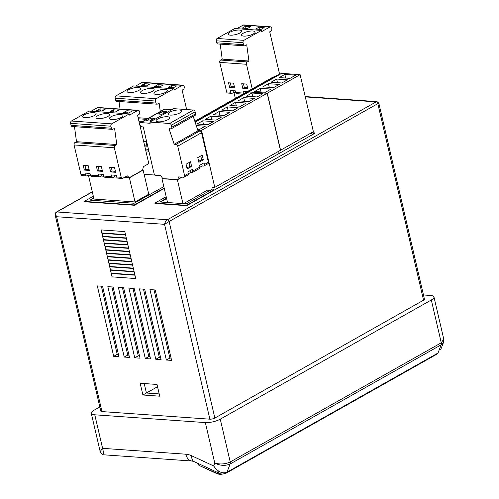 <?xml version="1.0" encoding="UTF-8"?>
<svg xmlns="http://www.w3.org/2000/svg" width="499" height="499" viewBox="0 0 499 499"><rect width="100%" height="100%" fill="white"/><g stroke="black" fill="none" stroke-linecap="round" stroke-linejoin="round"><path stroke-width="0.75" d="M166.535 198.209L159.867 201.976L186.32 203.835L213.036 188.753M155.152 175.074L144.124 174.294M124.313 177.444L129.422 177.806L135.036 201.952L148.758 194.205L143.138 170.059L142.608 170.022M135.036 201.952L93.974 199.064L88.41 175.149M90.369 200.161L93.787 198.234M183.532 203.642L207.434 190.144L210.222 190.337M166.616 198.546L160.466 202.014M166.192 196.731L154.89 203.112L154.971 203.449L186.688 205.682L314.956 133.245L314.875 132.909L311.613 132.678M93.325 196.257L84.194 201.415L84.269 201.746L134.412 205.276L164.258 188.422M101.896 233.276L125.586 234.942L126.284 237.961L102.601 236.295L101.896 233.276M103.455 239.982L127.145 241.647L127.85 244.666L104.16 243.001L103.455 239.982M105.015 246.693L128.705 248.359L129.409 251.377L105.719 249.706L105.015 246.693M106.58 253.398L130.27 255.064L130.969 258.083L107.279 256.417L106.58 253.398M108.14 260.104L131.83 261.775L132.528 264.794L108.844 263.123L108.14 260.104M109.699 266.815L133.389 268.481L134.094 271.5L110.404 269.834L109.699 266.815M111.258 273.521L134.948 275.186L135.728 278.542L112.044 276.876L111.258 273.521M149.956 289.607L155.22 289.975L171.612 360.403L166.348 360.035L149.956 289.607M150.555 358.924L145.29 358.55L128.898 288.123L134.162 288.491L150.555 358.924M118.968 356.698L113.703 356.33L97.311 285.902L102.576 286.27L118.968 356.698M159.742 396.187L157.01 384.448L140.163 383.263L142.895 395.002L159.742 396.187M101.964 411.581L209.886 419.179L164.539 224.325L56.618 216.728L101.964 411.581A3.612 1.085 166.9 0 1 100.792 411.076L55.177 215.05L56.618 216.728C55.508 214.564 55.589 212.973 56.867 211.956L167.421 219.741C165.967 220.745 165.013 222.273 164.539 224.325L169.124 221.506L214.857 418.043L423.557 300.186L377.824 103.655L169.124 221.506A1.803 1.204 60.5 0 0 167.421 219.741L376.115 101.883L305.294 96.9M129.497 357.44L124.232 357.072L107.84 286.638L113.105 287.012L129.497 357.44M161.083 359.667L155.819 359.292L139.427 288.865L144.691 289.233L161.083 359.667M118.369 287.38L123.633 287.755L140.026 358.182L134.761 357.814L118.369 287.38M134.169 271.836L134.873 274.855L111.183 273.184L110.479 270.165L134.169 271.836M132.609 265.125L133.314 268.144L109.624 266.478L108.919 263.46L132.609 265.125M131.05 258.42L131.748 261.439L108.058 259.773L107.36 256.754L131.05 258.42M129.484 251.714L130.189 254.727L106.499 253.062L105.8 250.043L129.484 251.714M127.925 245.003L128.63 248.022L104.94 246.356L104.235 243.337L127.925 245.003M126.366 238.297L127.07 241.316L103.38 239.645L102.675 236.626L126.366 238.297M124.806 231.586L125.505 234.605L101.815 232.939L101.116 229.92L124.806 231.586M159.212 393.917L146.413 393.019L144.211 383.55M101.359 286.183L117.221 354.346L118.438 354.427M128.967 355.169L127.75 355.082L111.888 286.925M150.024 356.654L148.808 356.567L132.946 288.41M160.553 357.396L159.337 357.309L143.475 289.146M171.082 358.132L169.86 358.051L154.004 289.888M139.495 355.912L138.279 355.824L122.417 287.667M99.831 406.941L93.924 410.272A10.835 3.256 -13.1 0 0 91.273 413.284A10.835 3.256 -13.1 0 0 94.785 414.8L102.588 448.339L185.803 454.196A23.465 15.631 60.5 0 1 191.653 455.78L213.659 465.947C217.888 471.867 222.323 473.95 226.964 472.21L438.003 353.03L441.197 344.79A3.612 2.408 -119.5 0 0 441.272 342.782L431.311 299.986L220.265 419.166L230.226 461.962A3.612 2.408 60.5 0 1 230.158 463.97L226.964 472.21A3.612 2.408 60.5 0 1 226.178 473.158L437.218 353.978A3.612 2.408 -119.5 0 0 438.003 353.03L437.218 353.978M431.311 299.986A10.835 3.256 -13.1 0 0 433.962 296.974A10.835 3.256 -13.1 0 0 430.45 295.458L423.464 294.965M219.441 473.32L213.659 465.947L214.763 463.097L205.339 422.584L94.785 414.8M205.339 422.584A10.835 3.256 -13.1 0 0 220.265 419.166M377.924 103.823C379.128 103.006 379.097 102.95 377.824 103.655A1.803 1.204 -119.5 0 0 376.115 101.883L377.032 101.628L378.822 103.156L424.443 299.182A3.612 1.085 166.9 0 1 423.557 300.186M214.857 418.043A3.612 1.085 166.9 0 1 209.886 419.179M440.586 349.93L443.53 342.333L443.761 339.083L441.272 342.782L230.226 461.962C225.448 464.176 220.296 464.557 214.763 463.097C220.252 465.767 225.38 466.054 230.158 463.97L441.197 344.79L443.567 342.245M100.168 451.508C99.794 451.327 101.453 454.951 104.066 454.832L102.588 448.339L100.168 451.508L91.273 413.284M157.541 386.725L142.895 395.002M117.221 354.346L113.703 356.33M127.75 355.082L124.232 357.072M148.808 356.567L145.29 358.55M159.337 357.309L155.819 359.292M169.86 358.051L166.348 360.035M138.279 355.824L134.761 357.814M112.044 276.876L111.445 273.533M111.183 273.184L110.647 270.177M110.404 269.834L109.867 266.828M109.624 266.478L109.081 263.472M108.844 263.123L108.302 260.116M108.058 259.773L107.522 256.76M107.279 256.417L106.742 253.411M106.499 253.062L105.963 250.055M105.719 249.706L105.183 246.699M104.94 246.356L104.403 243.35M104.16 243.001L103.624 239.994M103.38 239.645L102.838 236.638M102.601 236.295L102.058 233.289M101.815 232.939L101.278 229.933M222.623 474.05A5.414 2.745 -177.8 0 1 216.641 473.526L199.631 465.667L216.653 473.214A5.414 2.745 -177.8 0 0 221.419 473.931M199.644 465.355A5.414 2.745 -177.8 0 1 197.754 463.303L197.741 463.471A5.414 2.745 -177.8 0 1 197.754 463.322M199.631 465.667A5.414 2.745 -177.8 0 1 197.741 463.471M154.89 203.112L186.607 205.345L213.379 190.231M311.981 134.543L314.875 132.909M186.607 205.345L186.688 205.682M84.194 201.415L134.337 204.939L134.412 205.276M163.834 186.614L134.094 203.243L90.038 200.136L93.706 197.897M134.337 204.939L164.183 188.086M162.693 178.305L161.994 178.704L167.539 202.513M161.994 178.704L177.394 179.783L182.933 203.598M177.394 179.783L182.079 177.139M162.842 178.648L177.656 179.472L181.817 177.12M129.422 177.806L143.138 170.059M131.437 176.459L142.571 170.171L143.413 166.66L147.635 164.277A1.803 1.235 94 0 0 148.415 161.938L137.568 115.319L138.685 114.689A2.258 1.541 94 0 0 139.664 111.764A2.258 1.541 94 0 0 138.354 110.341A2.258 1.541 94 0 0 137.705 110.497L129.559 115.094L129.285 113.922L111.701 123.858A1.803 1.235 94 0 0 110.915 126.197L111.383 128.206A1.803 1.235 94 0 0 112.431 129.347A1.803 1.235 94 0 0 112.949 129.222L114.589 128.293L116.772 144.517L76.503 141.685L74.856 142.608L115.132 145.446A1.803 1.235 94 0 0 114.346 147.785L121.22 177.295A1.803 1.235 94 0 0 122.261 178.436A1.803 1.235 94 0 0 122.779 178.311L127.233 175.798L129.322 177.65L131.437 176.459M233.981 92.583L235.335 98.384M229.896 112.312L219.105 111.551L213.478 114.733L224.269 115.494L229.896 112.312M221.687 116.947L210.896 116.186L205.27 119.367L216.061 120.128L221.687 116.947M213.478 121.581L202.688 120.82L197.061 124.002L207.852 124.762L213.478 121.581M197.467 129.241L199.644 129.397L205.276 126.216L196.25 125.58M194.816 121.263L239.127 96.245L248.745 91.972L267.171 93.269L201.515 130.345L197.747 130.083M248.745 91.972L195.14 122.243M262.724 93.775L251.933 93.014L246.306 96.195L257.097 96.949L262.724 93.775M254.515 98.409L243.724 97.648L238.098 100.829L248.889 101.59L254.515 98.409M246.306 103.043L235.516 102.283L229.889 105.464L240.68 106.225L246.306 103.043M238.104 107.678L227.313 106.917L221.681 110.098L232.472 110.859L238.104 107.678M213.453 190.568L212.674 187.212L214.782 187.362L201.515 130.345M214.782 187.362L280.438 150.286L267.171 93.269M214.408 111.339L203.81 116.722L214.408 111.339M206.199 115.974L195.608 121.357L206.199 115.974M195.134 122.224L197.991 120.608L195.034 121.918M247.236 92.795L236.645 98.178L247.236 92.795M239.027 97.43L228.436 102.813L239.027 97.43M230.825 102.064L220.227 107.447L230.825 102.064M222.616 106.705L212.019 112.088L222.616 106.705M279.116 153.486L278.61 151.316M203.486 124.451L202.688 120.82M211.695 119.816L210.896 116.186M219.903 115.182L219.105 111.551M201.471 118.643L201.234 118.176M209.68 114.009L209.443 113.541M228.105 110.547L227.313 106.917M236.314 105.913L235.516 102.283M244.522 101.278L243.724 97.648M252.731 96.644L251.933 93.014M217.888 109.375L217.651 108.907M226.091 104.74L225.854 104.272M234.299 100.106L234.062 99.638M242.508 95.471L242.271 95.003M295.67 75.168L284.879 74.407L279.247 77.588L290.044 78.349L295.67 75.168M287.461 79.803L276.671 79.048L271.044 82.223L281.835 82.984L287.461 79.803M279.253 84.437L268.462 83.682L262.836 86.857L273.627 87.618L279.253 84.437M271.044 89.072L260.253 88.317L254.627 91.492L265.418 92.253L271.044 89.072M300.117 74.663L267.289 93.201L248.864 91.903L239.239 96.176L272.074 77.638L281.692 73.365L300.117 74.663L313.384 131.68L280.557 150.218L267.289 93.201M281.692 73.365L248.864 91.903M279.228 153.424L278.723 151.253M280.182 74.195L269.585 79.578L280.182 74.195M271.974 78.83L261.382 84.212L271.974 78.83M263.765 83.464L253.174 88.847L263.765 83.464M255.563 88.098L244.965 93.481L255.563 88.098M312.062 134.886L311.557 132.715M261.052 91.947L260.253 88.317M269.26 87.313L268.462 83.682M277.469 82.678L276.671 79.048M285.671 78.037L284.879 74.407M250.829 90.768L250.592 90.3M259.037 86.134L258.8 85.666M267.246 81.499L267.009 81.031M275.454 76.865L275.217 76.397M169.797 112.175A6.949 2.09 -13.1 0 0 168.101 114.109A6.949 2.09 -13.1 0 0 172.673 115.02A6.949 2.09 -13.1 0 0 179.933 112.893A6.949 2.09 -13.1 0 0 181.636 110.959A6.949 2.09 -13.1 0 0 177.058 110.048A6.949 2.09 -13.1 0 0 169.797 112.175M157.84 118.93A6.949 2.09 -13.1 0 0 156.137 120.864A6.949 2.09 -13.1 0 0 160.715 121.775A6.949 2.09 -13.1 0 0 167.976 119.641A6.949 2.09 -13.1 0 0 169.679 117.714A6.949 2.09 -13.1 0 0 165.1 116.797A6.949 2.09 -13.1 0 0 157.84 118.93M149.875 122.093L169.616 123.484L193.412 110.042L173.677 108.651L149.875 122.093L150.149 123.265L140.999 122.623A2.258 1.503 -119.5 0 0 140.375 122.754A2.258 1.503 -119.5 0 0 139.845 124.6A2.258 1.503 -119.5 0 0 141.978 126.815L143.225 126.902L154.072 173.521A1.803 1.204 -119.5 0 0 155.782 175.292L160.516 175.623L162.786 178.424M200.005 167.202L202.182 165.974L203.498 166.067A1.803 1.204 -119.5 0 0 203.991 165.961A1.803 1.204 -119.5 0 0 204.422 164.483L208.407 162.231A1.803 1.204 60.5 0 1 207.977 163.709L203.991 165.961M199.968 166.997A1.803 1.204 60.5 0 1 199.538 168.475L192.271 172.579A1.803 1.204 -119.5 0 0 192.695 171.101L199.968 166.997L199.575 165.319L204.029 162.805L204.422 164.483M188.279 173.82L190.456 172.592L191.772 172.685A1.803 1.204 -119.5 0 0 192.271 172.579M177.656 179.472L178.679 176.902L183.682 177.251A1.803 1.204 -119.5 0 0 184.181 177.151A1.803 1.204 -119.5 0 0 184.605 175.667L188.242 173.615A1.803 1.204 60.5 0 1 187.811 175.099L184.181 177.151M193.412 110.042A1.803 1.204 60.5 0 1 195.121 111.813L171.319 125.249L171.787 127.264L195.589 113.822A1.803 1.204 60.5 0 1 195.159 115.3L171.363 128.742A1.803 1.204 -119.5 0 0 171.787 127.264M195.121 111.813L195.589 113.822M171.363 128.742A1.803 1.204 -119.5 0 1 170.864 128.848L169.018 128.717L174.188 144.255L176.035 144.386L199.831 130.944A1.803 1.204 60.5 0 1 201.54 132.715L208.407 162.231M193.2 116.41L197.991 130.819L174.188 144.255M197.991 130.819L199.831 130.944M202.238 155.089L197.779 157.603L198.87 162.3L203.33 159.786L202.238 155.089M187.15 168.924L191.604 166.404L190.512 161.713L186.058 164.227L187.15 168.924M201.54 132.715L177.738 146.157L184.605 175.667M192.695 171.101L192.308 169.423L187.849 171.943L188.242 173.615M140.375 122.754L164.177 109.312A2.258 1.503 60.5 0 1 164.801 109.181L171.856 109.68M177.738 146.157A1.803 1.204 -119.5 0 0 176.035 144.386M171.319 125.249A1.803 1.204 -119.5 0 0 169.616 123.484M162.942 111.358L158.252 114.009L161.938 114.265L166.629 111.62L162.942 111.358L163.423 113.429M149.981 121.02L154.671 118.369L150.985 118.113L146.294 120.758L149.981 121.02M190.456 172.592L190.019 170.714M202.182 165.974L201.746 164.096M186.925 167.963L189.894 166.286L189.021 162.549M189.894 166.286L191.604 166.404M198.652 161.339L201.615 159.661L200.748 155.931M201.615 159.661L203.33 159.786M151.465 120.178L150.985 118.113M120.696 114.508A6.949 2.09 -13.1 0 0 113.192 115.768A6.949 2.09 -13.1 0 0 109.412 118.637A6.949 2.09 -13.1 0 0 111.67 119.61A6.949 2.09 -13.1 0 0 119.174 118.35A6.949 2.09 -13.1 0 0 122.954 115.487A6.949 2.09 -13.1 0 0 120.696 114.508M107.273 113.566A6.949 2.09 -13.1 0 0 99.769 114.826A6.949 2.09 -13.1 0 0 95.989 117.689A6.949 2.09 -13.1 0 0 98.247 118.662A6.949 2.09 -13.1 0 0 105.751 117.408A6.949 2.09 -13.1 0 0 109.531 114.539A6.949 2.09 -13.1 0 0 107.273 113.566M93.849 112.618A6.949 2.09 -13.1 0 0 86.346 113.878A6.949 2.09 -13.1 0 0 82.566 116.747A6.949 2.09 -13.1 0 0 84.824 117.72A6.949 2.09 -13.1 0 0 92.327 116.46A6.949 2.09 -13.1 0 0 96.107 113.597A6.949 2.09 -13.1 0 0 93.849 112.618M122.261 178.436L117.789 178.118A1.803 1.235 -86 0 1 116.741 176.983L121.22 177.295M116.741 176.983L116.354 175.305L111.352 174.949L111.739 176.627A1.803 1.235 94 0 0 112.786 177.769A1.803 1.235 94 0 0 113.304 177.644L114.477 176.983L116.785 177.145M112.786 177.769L104.628 177.195A1.803 1.235 -86 0 1 103.58 176.053L111.739 176.627M103.58 176.053L103.193 174.376L98.191 174.026L98.577 175.704A1.803 1.235 94 0 0 99.625 176.839A1.803 1.235 94 0 0 100.143 176.715L101.316 176.053L103.624 176.216M99.625 176.839L91.467 176.266A1.803 1.235 -86 0 1 90.419 175.13L90.032 173.452L85.03 173.097L85.416 174.775A1.803 1.235 94 0 0 86.464 175.916A1.803 1.235 94 0 0 86.982 175.791L88.155 175.13L90.462 175.292M110.915 126.197L70.646 123.359A1.803 1.235 -86 0 1 71.426 121.02L89.015 111.09L129.285 113.922M70.646 123.359L71.114 125.374L111.383 128.206M74.482 126.671L76.503 141.685M116.772 144.517L115.132 145.446M114.558 167.589L109.555 167.24L110.647 171.937L115.649 172.286L114.558 167.589M97.486 171.007L102.488 171.357L101.397 166.666L96.394 166.31L97.486 171.007L99.014 170.147L102.258 170.377M88.236 165.737L83.233 165.387L84.325 170.078L89.327 170.433L88.236 165.737M114.346 147.785L74.077 144.947L80.944 174.463L85.416 174.775M86.464 175.916L81.992 175.598A1.803 1.235 -86 0 1 80.944 174.463M74.077 144.947A1.803 1.235 -86 0 1 74.856 142.608M112.431 129.347L72.162 126.509A1.803 1.235 -86 0 1 71.114 125.374M91.105 111.233L97.436 107.659L137.705 110.497M138.354 110.341L98.085 107.503A2.258 1.541 94 0 0 97.436 107.659M132.048 111.102L126.783 110.734L123.496 112.587L128.761 112.955L132.048 111.102M110.073 111.639L115.338 112.013L118.619 110.16L113.354 109.786L110.073 111.639M96.65 110.697L101.915 111.065L105.195 109.212L99.931 108.844L96.65 110.697M124.544 177.313L129.322 177.65M87.724 173.29L88.155 175.13M100.885 174.213L101.316 176.053M114.046 175.143L114.477 176.983M84.986 165.512L85.853 169.217L89.096 169.448M85.853 169.217L84.325 170.078M98.147 166.435L99.014 170.147M111.308 167.365L112.175 171.076L115.419 171.3M112.175 171.076L110.647 171.937M100.424 110.959L99.931 108.844M113.847 111.907L113.354 109.786M127.276 112.849L126.783 110.734M165.25 89.352A6.949 2.09 -13.1 0 0 157.746 90.606A6.949 2.09 -13.1 0 0 153.966 93.475A6.949 2.09 -13.1 0 0 156.224 94.448A6.949 2.09 -13.1 0 0 163.728 93.188A6.949 2.09 -13.1 0 0 167.508 90.325A6.949 2.09 -13.1 0 0 165.25 89.352M151.827 88.404A6.949 2.09 -13.1 0 0 144.323 89.664A6.949 2.09 -13.1 0 0 140.543 92.527A6.949 2.09 -13.1 0 0 142.801 93.506A6.949 2.09 -13.1 0 0 150.305 92.246A6.949 2.09 -13.1 0 0 154.085 89.377A6.949 2.09 -13.1 0 0 151.827 88.404M138.404 87.462A6.949 2.09 -13.1 0 0 130.9 88.716A6.949 2.09 -13.1 0 0 127.12 91.585A6.949 2.09 -13.1 0 0 129.378 92.558A6.949 2.09 -13.1 0 0 136.882 91.298A6.949 2.09 -13.1 0 0 140.662 88.435A6.949 2.09 -13.1 0 0 138.404 87.462M186.638 109.562L182.123 90.157L183.239 89.527A2.258 1.541 94 0 0 184.212 86.601A2.258 1.541 94 0 0 182.908 85.179A2.258 1.541 94 0 0 182.26 85.335L174.114 89.939L173.839 88.766L156.249 98.696A1.803 1.235 94 0 0 155.47 101.035L155.938 103.043A1.803 1.235 94 0 0 156.985 104.185A1.803 1.235 94 0 0 157.503 104.06L159.144 103.137L160.273 111.52M149.07 152.02A1.803 1.235 -86 0 1 148.134 150.898L148.821 150.941M148.134 150.898L147.741 149.22L145.421 149.051L145.87 150.898L148.178 151.06M155.47 101.035L115.2 98.197A1.803 1.235 -86 0 1 115.98 95.858L133.57 85.928L173.839 88.766M115.2 98.197L115.668 100.212L155.938 103.043M119.036 101.515L120.047 109.05M148.047 118.419L138.129 117.727M144.716 146.039L147.043 146.201L145.951 141.504L143.625 141.342M156.985 104.185L116.71 101.353A1.803 1.235 -86 0 1 115.668 100.212M135.659 86.078L141.99 82.503L182.26 85.335M182.908 85.179L142.633 82.347A2.258 1.541 94 0 0 141.99 82.503M176.596 85.94L171.332 85.572L168.051 87.425L173.315 87.799L176.596 85.94M154.628 86.483L159.892 86.851L163.173 84.998L157.909 84.624L154.628 86.483M141.205 85.535L146.469 85.909L149.75 84.05L144.485 83.682L141.205 85.535M144.492 145.053L146.812 145.215M144.978 85.803L144.485 83.682M158.401 86.745L157.909 84.624M171.824 87.693L171.332 85.572M252.843 31A6.949 2.09 -13.1 0 0 245.34 32.26A6.949 2.09 -13.1 0 0 241.56 35.123A6.949 2.09 -13.1 0 0 243.818 36.096A6.949 2.09 -13.1 0 0 251.321 34.843A6.949 2.09 -13.1 0 0 255.101 31.973A6.949 2.09 -13.1 0 0 252.843 31M239.42 30.052A6.949 2.09 -13.1 0 0 231.916 31.312A6.949 2.09 -13.1 0 0 228.137 34.181A6.949 2.09 -13.1 0 0 230.395 35.155A6.949 2.09 -13.1 0 0 237.898 33.895A6.949 2.09 -13.1 0 0 241.678 31.032A6.949 2.09 -13.1 0 0 239.42 30.052M279.602 74.295L269.716 31.805L270.832 31.175A2.258 1.541 94 0 0 271.805 28.256A2.258 1.541 94 0 0 270.502 26.827A2.258 1.541 94 0 0 269.853 26.983L261.707 31.587L261.432 30.414L243.843 40.344A1.803 1.235 94 0 0 243.063 42.683L243.531 44.698A1.803 1.235 94 0 0 244.579 45.833A1.803 1.235 94 0 0 245.096 45.708L246.737 44.785L248.92 61.009L222.205 59.125L220.558 60.055L247.279 61.932A1.803 1.235 94 0 0 246.494 64.271L252.213 88.853M247.167 91.697L243.5 91.442L243.886 93.12A1.803 1.235 94 0 0 244.011 93.488M242.894 94.111L236.776 93.681A1.803 1.235 -86 0 1 235.728 92.546L243.886 93.12M231.773 93.332L227.694 93.045A1.803 1.235 -86 0 1 226.646 91.903L230.725 92.19A1.803 1.235 94 0 0 231.773 93.332A1.803 1.235 94 0 0 232.291 93.207L233.463 92.546L235.771 92.708M243.063 42.683L216.348 40.806A1.803 1.235 -86 0 1 217.127 38.467L234.717 28.53L261.432 30.414M216.348 40.806L216.816 42.814L243.531 44.698M220.184 44.118L222.205 59.125M248.92 61.009L247.279 61.932M246.706 84.082L241.703 83.726L242.795 88.423L247.797 88.778L246.706 84.082M229.634 87.5L234.636 87.849L233.544 83.152L228.542 82.803L229.634 87.5L231.156 86.639L234.405 86.863M246.494 64.271L219.778 62.394L226.646 91.903M235.728 92.546L235.335 90.868L230.338 90.512L230.725 92.19M219.778 62.394A1.803 1.235 -86 0 1 220.558 60.055M244.579 45.833L217.863 43.956A1.803 1.235 -86 0 1 216.816 42.814M264.189 27.595L258.925 27.22L255.644 29.073L260.908 29.447L264.189 27.595M242.221 28.131L247.485 28.499L250.766 26.647L245.502 26.279L242.221 28.131M270.502 26.827L243.786 24.95A2.258 1.541 -86 0 0 243.138 25.106L236.807 28.68M233.033 90.706L233.463 92.546M246.194 91.629L246.319 92.178M230.295 82.928L231.156 86.639M243.456 83.851L244.317 87.562L247.566 87.793M244.317 87.562L242.795 88.423M245.995 28.399L245.502 26.279M259.418 29.341L258.925 27.22M92.321 191.94L56.867 211.956A1.803 1.204 60.5 0 0 56.368 212.063L56.368 212.063C55.377 212.867 54.977 213.865 55.177 215.05M185.803 454.196A10.835 7.391 94 0 0 192.078 461.032L104.066 454.832M191.653 455.78A10.835 5.932 114.8 0 0 194.142 461.637L192.078 461.032M216.641 473.526L216.653 473.214M140.999 122.623L164.801 109.181M90.419 175.13L98.577 175.704M71.426 121.02L111.701 123.858M115.98 95.858L156.249 98.696M138.379 118.781L146.407 119.348M142.639 121.475L138.94 121.22M217.127 38.467L243.843 40.344M243.138 25.106L269.853 26.983M92.284 191.784L56.368 212.063M377.032 101.628L305.213 96.569M443.761 339.083L433.962 296.974M219.292 473.258L194.142 461.637M219.292 473.252C220.695 474.306 222.991 474.275 226.178 473.158"/></g></svg>

